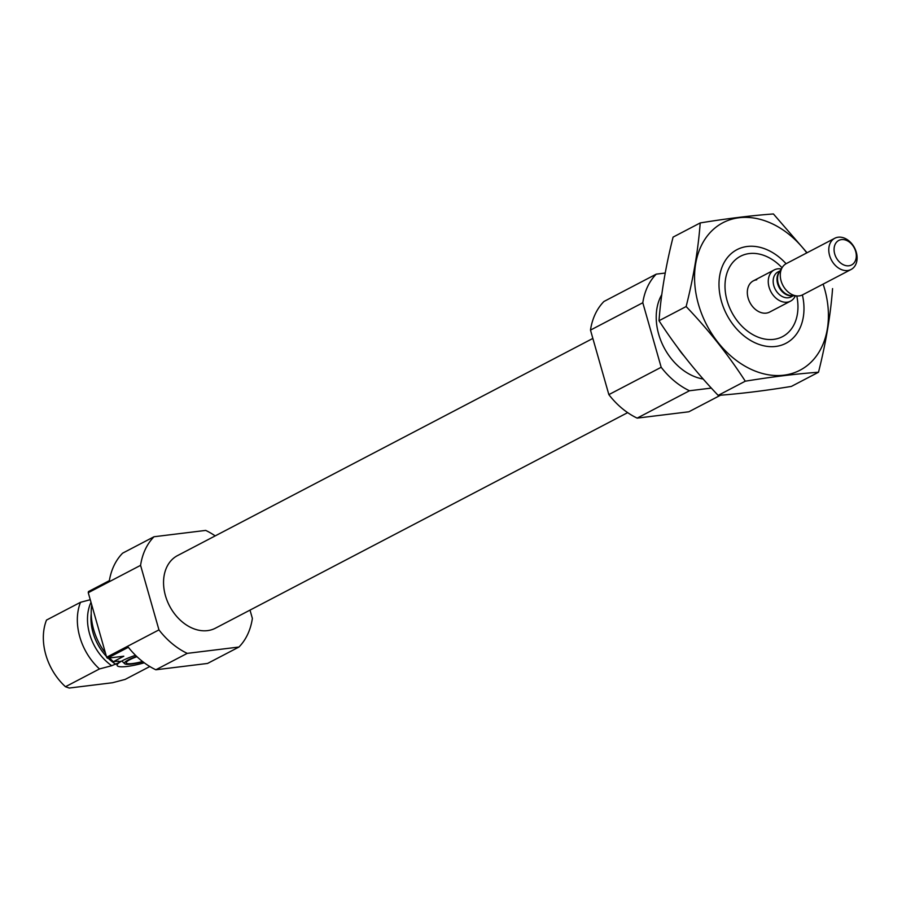 <?xml version="1.0" encoding="UTF-8"?>
<svg xmlns="http://www.w3.org/2000/svg" width="902" height="902" viewBox="0 0 902 902"><rect width="100%" height="100%" fill="white"/><g stroke="black" fill="none" stroke-linecap="round" stroke-linejoin="round"><path stroke-width="1.35" d="M250.012 610.102L252.38 618.434A70.446 52.271 -117.6 0 1 238.94 647.038L207.55 663.444L155.854 669.78A70.446 52.271 -117.6 0 1 128.343 647.286L107.417 658.223L123.811 656.216L113.348 661.696L117.034 661.245L120.676 661.662L119.583 662.361L111.724 665.71L99.479 668.946L65.474 686.726L69.228 688.046L112.524 682.735L125.164 679.409L149.811 666.522M120.552 661.267L120.676 661.662A27.094 4.882 164.1 0 1 135.514 655.292M119.583 662.361A27.094 4.882 164.1 0 0 117.136 664.921A27.094 4.882 164.1 0 0 144.275 662.801M99.479 668.946A52.835 39.203 -117.6 0 1 80.504 602.299L46.498 620.08A52.835 39.203 -117.6 0 0 65.474 686.726M80.504 602.299L90.256 599.717M107.417 658.223A70.446 52.271 -117.6 0 1 106.639 657.231L88.261 592.704A70.446 52.271 -117.6 0 1 88.43 591.588L109.356 580.651A70.446 52.271 -117.6 0 1 122.627 553.163L154.016 536.746L205.712 530.41A70.446 52.271 -117.6 0 1 215.195 535.901M238.94 647.038L187.244 653.364L155.854 669.78M187.244 653.364A70.446 52.271 -117.6 0 1 158.955 629.878L106.639 657.231M158.955 629.878L140.577 565.351L88.261 592.704M140.577 565.351A70.446 52.271 -117.6 0 1 154.016 536.746M113.348 661.696A52.835 39.203 -117.6 0 1 109.582 657.964M105.455 653.071A52.835 39.203 -117.6 0 1 91.745 604.96M627.668 412.631L215.454 628.175A40.951 30.386 -117.6 0 1 169.553 605.964A40.951 30.386 -117.6 0 1 177.502 555.609L592.851 338.43M796.77 295.935A45.348 33.645 -117.6 0 1 771.729 339.535A45.348 33.645 -117.6 0 1 726.775 299.453A45.348 33.645 -117.6 0 1 749.269 253.563A45.348 33.645 -117.6 0 1 782.057 267.781M795.338 295.856A17.612 13.068 -117.6 0 1 790.569 301.121L769.643 312.069A17.612 13.068 -117.6 0 1 749.9 302.52A17.612 13.068 -117.6 0 1 753.328 280.86A17.612 13.068 -117.6 0 1 756.733 279.8M683.987 355.895A52.835 39.203 -117.6 0 1 677.785 347.721M703.21 379.032A52.835 39.203 -117.6 0 1 663.15 345.827A52.835 39.203 -117.6 0 1 661.786 294.627M711.362 388.085L689.466 390.758A70.446 52.271 -117.6 0 1 661.177 367.272L642.799 302.745A70.446 52.271 -117.6 0 1 656.25 274.14L665.214 273.047M720.585 395.189L688.846 411.786L637.15 418.122L689.466 390.758M637.15 418.122A70.446 52.271 -117.6 0 1 608.861 394.625L661.177 367.272M608.861 394.625L590.483 330.098L642.799 302.745M590.483 330.098A70.446 52.271 -117.6 0 1 603.934 301.493L656.25 274.14M142.561 661.504A17.612 3.18 -15.9 0 1 126.257 662.857A17.612 3.18 -15.9 0 1 136.957 656.679M142.899 661.764A19.472 3.507 -15.9 0 1 124.668 663.703A19.472 3.507 -15.9 0 1 136.664 656.408M823.12 284.107A83.209 61.742 -117.6 0 1 785.755 374.916A83.209 61.742 -117.6 0 1 698.419 304.188A83.209 61.742 -117.6 0 1 724.554 221.915A83.209 61.742 -117.6 0 1 806.794 252.898M802.397 294.943A52.835 39.203 -117.6 0 1 774.367 346.582A52.835 39.203 -117.6 0 1 721.442 301.369A52.835 39.203 -117.6 0 1 735.84 250.282A52.835 39.203 -117.6 0 1 786.082 263.734M807.053 252.763L773.42 213.954C752.031 215.488 727.632 218.476 700.211 222.929C698.227 249.38 693.548 277.252 686.14 306.545C708.577 330.008 728.286 354.892 745.289 381.196C772.089 376.822 796.5 373.834 818.497 372.233C825.905 342.94 830.584 315.069 832.569 288.606M745.289 381.196L718.161 395.38C695.735 371.917 676.015 347.033 659.012 320.729C660.986 294.277 665.676 266.406 673.084 237.113L700.211 222.929M818.497 372.233L791.37 386.417C764.569 390.78 740.17 393.768 718.161 395.38M686.14 306.545L659.012 320.729M790.569 301.121A17.612 13.068 -117.6 0 1 787.153 302.181A17.612 13.068 -117.6 0 1 769.834 289.395A17.612 13.068 -117.6 0 1 774.254 269.912A17.612 13.068 -117.6 0 1 781.301 269.01M848.917 265.774A13.834 10.26 -117.6 0 1 834.249 247.261A13.834 10.26 -117.6 0 1 852.401 245.04A13.834 10.26 -117.6 0 1 848.917 265.774M847.688 270.532A17.612 13.068 -117.6 0 1 830.359 257.746A17.612 13.068 -117.6 0 1 834.778 238.263A17.612 13.068 -117.6 0 1 854.521 247.813A17.612 13.068 -117.6 0 1 851.105 269.472A17.612 13.068 -117.6 0 1 847.688 270.532M851.105 269.472L802.6 294.841A17.612 13.068 -117.6 0 1 799.183 295.89A17.612 13.068 -117.6 0 1 797.244 295.957A17.612 13.068 -117.6 0 1 782.857 285.291A17.612 13.068 -117.6 0 1 782.305 267.387A17.612 13.068 -117.6 0 1 786.273 263.621L834.778 238.263M119.921 662.057A44.029 32.664 -117.6 0 1 118.512 661.11M115.839 664.323A44.029 32.664 -117.6 0 1 108.116 658.144M106.402 656.397A44.029 32.664 -117.6 0 1 91.215 613.631M111.724 665.71A45.574 33.814 -117.6 0 1 90.989 602.311M797.244 295.957L791.313 295.642A14.297 10.61 -117.6 0 1 779.632 286.971A14.297 10.61 -117.6 0 1 779.181 272.438L782.305 267.387M792.508 295.698A14.094 10.452 -117.6 0 1 792.114 295.755A14.094 10.452 -117.6 0 1 778.933 287.039A14.094 10.452 -117.6 0 1 779.813 271.423M793.264 295.743L791.031 296.916A14.094 10.452 -117.6 0 1 788.303 297.75A14.094 10.452 -117.6 0 1 774.435 287.535A14.094 10.452 -117.6 0 1 777.975 271.942L780.207 270.769M124.668 663.703L121.826 660.997M774.254 269.912L753.328 280.86"/></g></svg>
